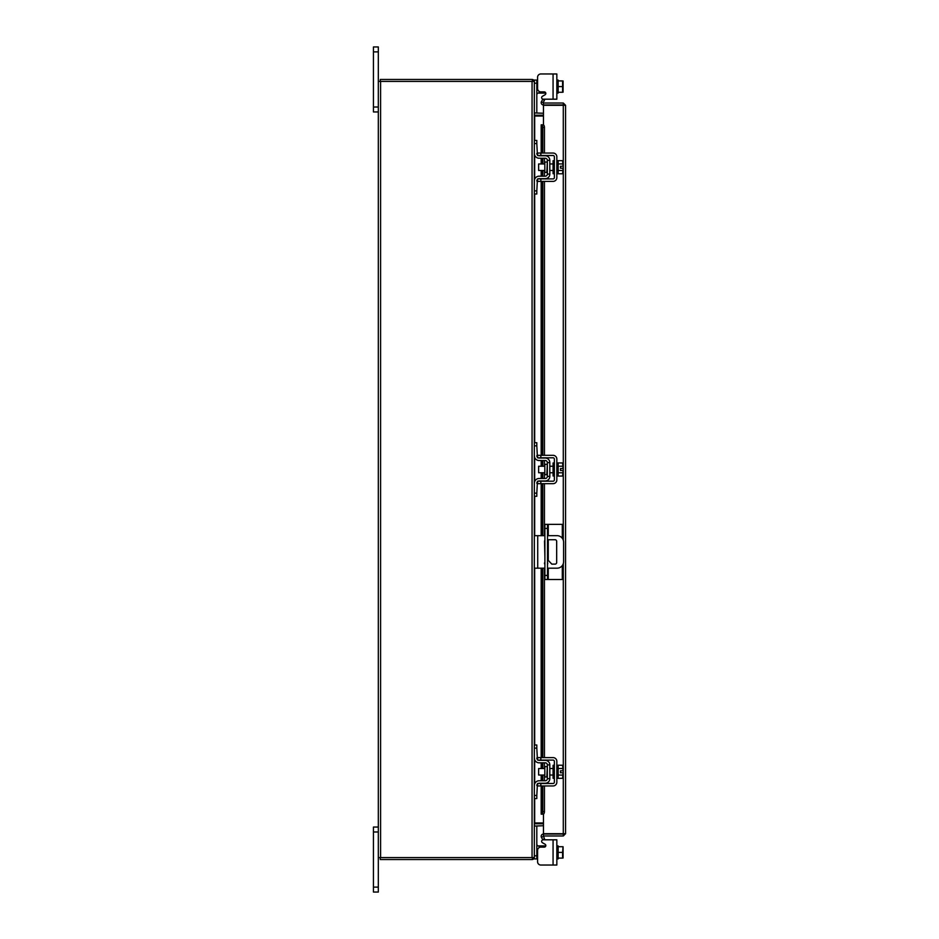 <?xml version="1.0" encoding="UTF-8"?>
<svg xmlns="http://www.w3.org/2000/svg" width="939" height="939" viewBox="0 0 939 939"><rect width="100%" height="100%" fill="white"/><g stroke="black" fill="none" stroke-linecap="round" stroke-linejoin="round"><path stroke-width="1.41" d="M378.323 831.977L373.44 831.977L373.44 827.048L378.323 827.048M378.323 892.05L373.44 892.05L373.44 887.109L378.323 887.109L378.323 892.05M373.44 831.977L373.44 887.109M543.2 839.806L556.839 839.806L556.839 865.03L553.071 865.03L553.071 839.806L543.2 839.806A1.561 1.561 0 0 0 542.425 842.717L545.043 844.22A1.561 1.561 0 0 1 544.256 847.131L540.841 847.131A3.251 3.251 0 0 0 537.589 850.382L537.589 861.779L537.589 858.915L537.589 861.779L537.589 858.915L534.338 858.915L536.815 858.915L534.338 858.915L534.338 857.6L378.323 857.6L378.323 887.109M378.323 51.891L373.44 51.891L373.44 46.95L378.323 46.95L378.323 81.4L534.338 81.4L534.338 80.085L536.815 80.085L536.815 113.009L534.35 113.009M378.323 111.952L373.44 111.952L373.44 107.023L378.323 107.023M373.44 51.891L373.44 107.023M373.44 46.95L378.323 46.95M547.496 564.198A1.62 1.62 0 0 0 547.496 562.438M544.89 562.261A1.62 1.62 0 0 0 544.89 564.374M547.496 568.177L557.097 568.177A6.503 6.503 0 0 0 563.6 561.686L563.6 542.179A6.503 6.503 0 0 0 557.097 535.676L547.496 535.676M544.89 535.676L537.718 535.676L537.718 568.177L544.89 568.177M534.338 535.676L537.718 535.676M537.718 568.177L534.338 568.177M547.496 539.737L555.066 539.737A1.608 1.608 0 0 1 556.674 541.345L556.674 562.508A1.608 1.608 0 0 1 555.066 564.128L551.815 564.128L547.496 559.55M544.89 556.804L544.514 541.345A1.608 1.608 0 0 1 544.89 540.312M548.27 568.177L548.27 579.492L544.89 579.492L544.89 524.361L562.308 524.361L562.308 538.305M547.496 524.361L547.496 579.492M548.27 579.492L562.308 579.492L562.308 565.56M546.827 766.6L544.82 766.6L544.82 776.976L546.827 776.976L547.343 766.083M534.338 748.125L534.338 745.003L536.815 745.003L536.815 748.125L534.338 748.125L534.338 758.008A4.812 4.812 0 0 0 539.15 762.82L545.266 762.82A2.078 2.078 0 0 1 547.343 764.898L547.343 778.677A2.078 2.078 0 0 1 545.266 780.755L539.15 780.755A4.812 4.812 0 0 0 534.338 785.567L534.338 795.45L536.815 795.45L536.815 798.573L534.338 798.573L534.338 795.45M538.082 783.49A2.336 2.336 0 0 1 539.15 783.232L545.266 783.232A4.554 4.554 0 0 0 549.82 778.677L549.82 764.898A4.554 4.554 0 0 0 545.266 760.344L539.15 760.344A2.336 2.336 0 0 1 538.082 760.085M540.841 785.955L537.589 785.955L537.589 783.49L540.841 783.49L540.841 785.955L553.071 785.955A3.768 3.768 0 0 0 556.839 782.187L556.839 761.388A3.768 3.768 0 0 0 553.071 757.609L540.841 757.609L540.841 760.085L537.589 760.085L537.589 757.609L537.589 759.745A2.336 2.336 0 0 1 536.815 758.008L537.413 759.569L536.815 748.125M537.413 784.006L536.815 795.45M536.815 785.567A2.336 2.336 0 0 1 537.589 783.819M549.82 764.898L547.343 764.898M547.343 778.677L549.82 778.677M534.338 758.008L534.514 759.275M556.839 778.29L558.142 778.29L558.142 765.285L556.839 765.285M554.362 778.29L553.071 778.29L553.071 765.285L554.362 765.285M544.82 768.536L538.634 768.536L538.634 775.039L544.82 775.039M558.142 775.062L562.578 775.062L558.142 775.074M558.142 768.501L562.578 768.501L558.142 768.501M563.071 776.565L563.071 772.762L562.578 778.349L558.142 778.349M563.071 772.762L560.454 772.762L560.454 770.813L563.036 770.813L562.578 765.215L558.142 765.215M563.071 766.717L562.731 765.508M562.578 778.349L563.071 776.858M563.036 770.813L563.071 767.01M540.841 760.085L553.071 760.085A1.303 1.303 0 0 1 554.362 761.388L554.362 782.187A1.303 1.303 0 0 1 553.071 783.49L540.841 783.49M537.589 757.609L540.841 757.609M546.827 464.312L544.82 464.312L544.82 474.688L546.827 474.688L547.343 463.796M534.338 445.837L534.338 442.715L536.815 442.715L536.815 445.837L534.338 445.837L534.338 455.72A4.812 4.812 0 0 0 539.15 460.533L545.266 460.533A2.078 2.078 0 0 1 547.343 462.61L547.343 476.39A2.078 2.078 0 0 1 545.266 478.467L539.15 478.467A4.812 4.812 0 0 0 534.338 483.28L534.338 493.163L536.815 493.163L536.815 496.285L534.338 496.285L534.338 493.163M538.082 481.202A2.336 2.336 0 0 1 539.15 480.944L545.266 480.944A4.554 4.554 0 0 0 549.82 476.39L549.82 462.61A4.554 4.554 0 0 0 545.266 458.056L539.15 458.056A2.336 2.336 0 0 1 538.082 457.798M540.841 483.667L537.589 483.667L537.589 481.202L540.841 481.202L540.841 483.667L553.071 483.667A3.768 3.768 0 0 0 556.839 479.899L556.839 459.101A3.768 3.768 0 0 0 553.071 455.333L540.841 455.333L540.841 457.798L537.589 457.798L537.589 455.333L537.589 457.457A2.336 2.336 0 0 1 536.815 455.72L537.413 457.281L536.815 445.837M537.413 481.719L536.815 493.163M536.815 483.28A2.336 2.336 0 0 1 537.589 481.543M549.82 462.61L547.343 462.61M547.343 476.39L549.82 476.39M534.338 455.72L534.514 456.988M556.839 476.003L558.142 476.003L558.142 462.997L556.839 462.997M554.362 476.003L553.071 476.003L553.071 462.997L554.362 462.997M544.82 466.249L538.634 466.249L538.634 472.751L544.82 472.751M558.142 472.775L562.578 472.775L558.142 472.787M558.142 466.214L562.578 466.214L558.142 466.225M563.071 474.277L563.071 470.474L562.578 476.061L558.142 476.061M563.071 470.474L560.454 470.474L560.454 468.526L563.036 468.526L562.578 462.939L558.142 462.939M563.071 464.429L562.731 463.232M562.578 476.061L563.071 474.571M563.036 468.526L563.071 464.723M540.841 457.798L553.071 457.798A1.303 1.303 0 0 1 554.362 459.101L554.362 479.899A1.303 1.303 0 0 1 553.071 481.202L540.841 481.202M537.589 455.333L540.841 455.333M537.073 845.828L536.815 844.349L537.413 845.91L536.815 844.349L537.413 845.91L539.15 845.91L539.15 847.612M558.142 845.91L556.839 845.91L558.142 845.91L558.142 858.093L558.142 846.732L562.578 846.72L558.142 846.732M553.071 865.03L540.841 865.03L553.071 865.03M545.817 845.57A1.561 1.561 0 0 1 545.782 845.91A1.561 1.561 0 0 0 545.043 844.22A1.561 1.561 0 0 1 545.782 845.91L539.15 845.91M534.35 825.991L536.815 825.991L536.815 858.915M556.839 858.915L558.142 858.915L558.142 858.093L562.578 858.093L562.578 852.412L558.142 852.412M562.578 858.093L558.142 858.105M560.454 846.72L563.036 846.72L562.578 852.412M563.071 858.023L563.071 855.511M563.071 854.995L563.071 849.83M563.071 849.314L563.071 846.802M537.589 861.779A3.251 3.251 0 0 0 540.841 865.03M562.578 80.895L558.142 80.895L563.071 80.977L558.142 80.907L558.142 92.268L558.142 80.085L556.839 80.085M553.071 73.97L556.839 73.97L556.839 99.194L553.071 99.194L553.071 73.97L540.841 73.97A3.251 3.251 0 0 0 537.589 77.221L537.589 80.085L537.589 77.221L537.589 80.085L536.815 80.085M539.15 91.388L539.15 93.09L545.782 93.09A1.561 1.561 0 0 1 545.043 94.78L542.425 96.283A1.561 1.561 0 0 0 543.2 99.194L553.071 99.194L543.2 99.194M539.15 93.09L537.413 93.09L536.815 94.651L537.413 93.09L539.15 93.09M556.839 93.09L558.142 93.09L558.142 92.28L562.578 92.268L558.142 92.28M562.578 80.907L562.578 86.588L558.142 86.588M562.578 92.28L562.578 86.588M563.071 83.489L563.071 80.977M563.071 89.17L563.071 84.005M563.071 92.198L563.071 89.686M545.782 93.09A1.561 1.561 0 0 1 545.043 94.78M537.589 77.221L537.589 88.618A3.251 3.251 0 0 0 540.841 91.869L544.256 91.869A1.561 1.561 0 0 1 545.817 93.43M543.458 104.957L543.458 103.008L563.283 103.008L563.283 104.957L543.458 104.957A2.277 2.277 0 0 1 541.463 101.576L543.458 103.008M543.458 124.899L543.458 105.321L565.56 105.297L565.56 833.703L543.458 833.679L543.458 814.101M563.623 833.703L565.56 833.703L563.283 835.992L563.283 563.682M563.283 540.183L563.283 105.321L565.56 105.297L563.283 103.008M563.283 835.992L543.458 835.992L544.444 838.703L542.765 839.677L541.486 837.471M563.283 834.043L543.458 834.043L543.458 835.992M541.181 153.045L541.181 124.828L543.165 124.828A2.606 1.303 90 0 1 544.444 127.422L542.765 127.422A2.606 1.303 -90 0 0 541.486 124.828L541.463 124.828M543.118 814.172L541.486 814.172A2.606 1.303 -90 0 0 542.765 811.578L542.765 785.955M542.765 811.578L544.444 811.578A2.606 1.303 90 0 1 543.165 814.172L541.463 814.172M542.765 780.755L542.765 775.039M542.765 768.536L542.765 762.82M542.765 757.609L542.765 568.177M542.765 535.676L542.765 483.667M542.765 478.467L542.765 472.751M542.765 466.249L542.765 460.533M542.765 455.333L542.765 181.391M542.765 176.18L542.765 170.464M542.765 163.961L542.765 158.245M542.765 153.045L542.765 127.422M544.444 811.578L544.444 785.955M544.444 780.755L544.444 775.039M544.444 768.536L544.444 762.82M544.444 757.609L544.444 568.177M544.444 535.676L544.444 483.667M544.444 478.467L544.444 472.751M544.444 466.249L544.444 460.533M544.444 455.333L544.444 181.391M544.444 176.18L544.444 170.464M544.444 163.961L544.444 158.245M544.444 153.045L544.444 127.422M543.165 102.504L544.444 100.297L542.765 99.323L541.486 101.529M543.458 834.043A2.277 2.277 0 0 0 541.463 837.424L543.141 836.449M543.458 822.975L534.678 822.975L534.678 798.573M534.678 140.427L534.678 116.025L543.458 116.025M534.338 857.6L534.338 81.4M378.323 857.6L378.323 81.4M543.458 113.267L534.338 112.926M543.458 115.204L534.678 115.204A2.277 2.277 0 0 1 534.338 115.18M532.401 81.4L532.401 79.451L380.272 79.451L380.272 81.4M534.314 81.4A2.277 2.277 0 0 0 532.401 79.475M534.338 823.82A2.277 2.277 0 0 1 534.678 823.796L543.458 823.796M534.338 826.074L543.458 825.733M532.401 857.6L532.401 859.549L380.272 859.549L380.272 857.6M532.401 859.525A2.277 2.277 0 0 0 534.314 857.6M546.827 162.024L544.82 162.024L544.82 172.4L546.827 172.4L547.343 161.508M534.338 143.55L534.338 140.427L536.815 140.427L536.815 143.55L534.338 143.55L534.338 153.433A4.812 4.812 0 0 0 539.15 158.245L545.266 158.245A2.078 2.078 0 0 1 547.343 160.323L547.343 174.102A2.078 2.078 0 0 1 545.266 176.18L539.15 176.18A4.812 4.812 0 0 0 534.338 180.992L534.338 190.875L536.815 190.875L536.815 193.997L534.338 193.997L534.338 190.875M538.082 178.915A2.336 2.336 0 0 1 539.15 178.656L545.266 178.656A4.554 4.554 0 0 0 549.82 174.102L549.82 160.323A4.554 4.554 0 0 0 545.266 155.768L539.15 155.768A2.336 2.336 0 0 1 538.082 155.51M540.841 181.391L537.589 181.391L537.589 178.915L540.841 178.915L540.841 181.391L553.071 181.391A3.768 3.768 0 0 0 556.839 177.612L556.839 156.813A3.768 3.768 0 0 0 553.071 153.045L540.841 153.045L540.841 155.51L537.589 155.51L537.589 153.045L537.589 155.181A2.336 2.336 0 0 1 536.815 153.433L537.413 154.994L536.815 143.55M537.413 179.431L536.815 190.875M536.815 180.992A2.336 2.336 0 0 1 537.589 179.255M549.82 160.323L547.343 160.323M547.343 174.102L549.82 174.102M534.338 153.433L534.514 154.7M556.839 173.715L558.142 173.715L558.142 160.71L556.839 160.71M554.362 173.715L553.071 173.715L553.071 160.71L554.362 160.71M544.82 163.961L538.634 163.961L538.634 170.464L544.82 170.464M558.142 170.499L562.578 170.499L558.142 170.499M558.142 163.926L562.578 163.926L558.142 163.938M563.071 171.99L563.071 168.187L562.578 173.785L558.142 173.785M563.071 168.187L560.454 168.187L560.454 166.238L563.036 166.238L562.578 160.651L558.142 160.651M563.071 162.142L562.731 160.945M562.578 173.785L563.071 172.283M563.036 166.238L563.071 162.435M540.841 155.51L553.071 155.51A1.303 1.303 0 0 1 554.362 156.813L554.362 177.612A1.303 1.303 0 0 1 553.071 178.915L540.841 178.915M537.589 153.045L540.841 153.045M544.89 575.431L547.496 575.431M547.496 528.422L544.89 528.422M548.27 524.361L548.27 535.676M548.27 539.737L548.27 560.372M534.338 855.793L536.815 855.793M545.266 846.767L545.266 845.91M536.815 83.207L534.338 83.207M545.266 93.09L545.266 92.233M541.486 814.172L541.486 785.955M541.486 780.755L541.486 775.039M541.486 768.536L541.486 762.82M541.486 757.609L541.486 568.177M541.486 535.676L541.486 483.667M541.486 478.467L541.486 472.751M541.486 466.249L541.486 460.533M541.486 455.333L541.486 181.391M541.486 176.18L541.486 170.464M541.486 163.961L541.486 158.245M541.486 153.045L541.486 124.828M534.678 783.795L534.678 759.78M534.678 745.003L534.678 568.177M534.678 535.676L534.678 496.285M534.678 481.507L534.678 457.493M534.678 442.715L534.678 193.997M534.678 179.22L534.678 155.205M532.061 857.6L532.061 81.4M380.6 857.6L380.6 81.4M549.82 768.536L553.071 768.536M549.82 775.039L553.071 775.039M549.82 466.249L553.071 466.249M549.82 472.751L553.071 472.751M541.181 158.245L541.181 163.961M541.181 170.464L541.181 176.18M541.181 181.391L541.181 455.333M541.181 460.533L541.181 466.249M541.181 472.751L541.181 478.467M541.181 483.667L541.181 535.676M541.181 568.177L541.181 757.609M541.181 762.82L541.181 768.536M541.181 775.039L541.181 780.755M541.181 785.955L541.181 814.172M549.82 163.961L553.071 163.961M549.82 170.464L553.071 170.464"/></g></svg>
